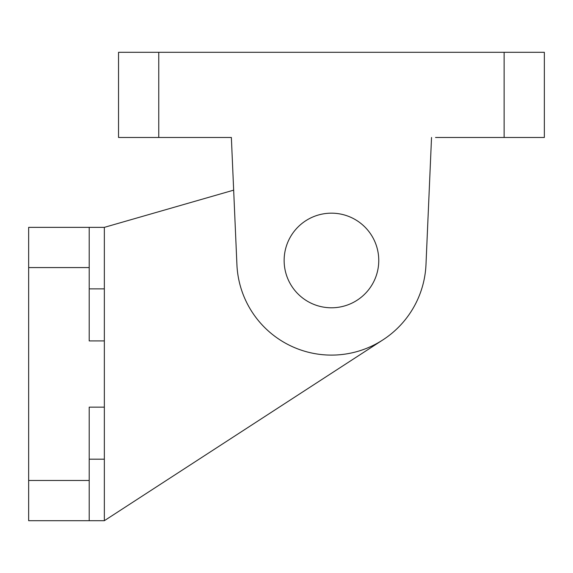<?xml version="1.0" encoding="UTF-8"?>
<svg xmlns="http://www.w3.org/2000/svg" width="573" height="573" viewBox="0 0 573 573"><rect width="100%" height="100%" fill="white"/><g stroke="black" fill="none" stroke-linecap="round" stroke-linejoin="round"><path stroke-width="0.86" d="M284.136 260.479A47.315 47.315 0 0 1 355.102 219.502A47.315 47.315 0 0 1 355.102 301.455A47.315 47.315 0 0 1 284.136 260.479M158.757 137.47L158.757 52.308L118.539 52.308L118.539 137.47L231.363 137.47L233.662 190.15L104.35 227.359L104.35 340.906L89.209 340.906L89.209 227.359L104.35 227.359M544.35 52.308L544.35 137.47L544.35 52.308L504.133 52.308L504.133 137.47L544.35 137.47M435.53 137.47L504.133 137.47M425.983 264.604L431.533 137.47L425.983 264.604A94.624 94.624 0 0 1 331.445 355.102A94.624 94.624 0 0 1 236.914 264.604L231.363 137.47M158.757 52.308L504.133 52.308M104.35 407.145L104.35 520.692L89.209 520.692L89.209 407.145L104.35 407.145L104.35 340.906M28.65 520.692L89.209 520.692L28.65 520.692L28.65 267.577L89.209 267.577M89.209 227.359L28.65 227.359L28.65 267.577M104.35 520.692L382.965 339.846A94.624 94.624 0 0 1 236.914 264.604M104.35 459.188L89.209 459.188M104.35 288.864L89.209 288.864M89.209 480.482L28.65 480.482"/></g></svg>
